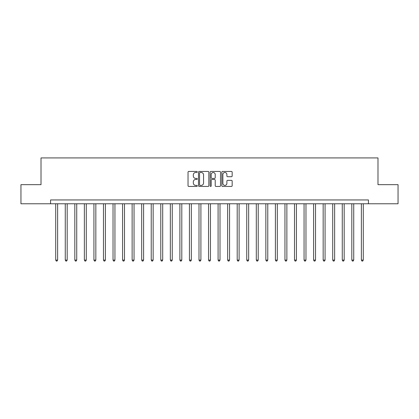 <?xml version="1.0" encoding="UTF-8"?>
<svg xmlns="http://www.w3.org/2000/svg" width="419" height="419" viewBox="0 0 419 419"><rect width="100%" height="100%" fill="white"/><g stroke="black" fill="none" stroke-linecap="round" stroke-linejoin="round"><path stroke-width="0.63" d="M197.276 171.958A0.524 0.524 0 0 0 196.747 171.434L188.78 171.434A0.749 0.749 0 0 0 188.031 172.183L188.031 185.685A0.749 0.749 0 0 0 188.78 186.434L196.747 186.434A0.524 0.524 0 0 0 197.276 185.91A0.524 0.524 0 0 0 196.747 185.387L195.72 185.387A2.399 2.399 0 0 1 193.316 182.983L193.316 181.862A2.399 2.399 0 0 1 195.72 179.458L196.747 179.458A0.524 0.524 0 0 0 197.276 178.934A0.524 0.524 0 0 0 196.747 178.41L195.72 178.41A2.399 2.399 0 0 1 193.316 176.011L193.316 174.885A2.399 2.399 0 0 1 195.72 172.487L196.747 172.487A0.524 0.524 0 0 0 197.276 171.958M231.419 176.724A0.749 0.749 0 0 0 232.168 175.97L232.168 172.183A0.749 0.749 0 0 0 231.419 171.434L222.568 171.434A0.749 0.749 0 0 0 221.819 172.183L221.819 185.685A0.749 0.749 0 0 0 222.568 186.434L231.419 186.434A0.749 0.749 0 0 0 232.168 185.685L232.168 181.108A0.749 0.749 0 0 0 231.419 180.359L227.632 180.359A0.749 0.749 0 0 0 226.883 181.108L226.883 183.381A2.006 2.006 0 0 1 224.877 185.387A2.006 2.006 0 0 1 222.871 183.381L222.871 174.493A2.006 2.006 0 0 1 224.877 172.487A2.006 2.006 0 0 1 226.883 174.493L226.883 175.97A0.749 0.749 0 0 0 227.632 176.724L231.419 176.724M50.558 203.77L20.95 203.77L20.95 184.664L41.01 184.664L41.01 157.921L377.99 157.921L377.99 184.664L398.05 184.664L398.05 203.77L368.442 203.77L368.442 199.947L50.558 199.947L50.558 203.77L368.442 203.77M208.845 172.183A0.749 0.749 0 0 0 208.091 171.434L199.245 171.434A0.749 0.749 0 0 0 198.491 172.183L198.491 185.685A0.749 0.749 0 0 0 199.245 186.434L208.091 186.434A0.749 0.749 0 0 0 208.845 185.685L208.845 172.183M210.909 171.434L219.755 171.434A0.749 0.749 0 0 1 220.509 172.183L220.509 185.685A0.749 0.749 0 0 1 219.755 186.434L215.968 186.434A0.749 0.749 0 0 1 215.219 185.685L215.219 180.212A0.749 0.749 0 0 0 214.47 179.458L211.956 179.458A0.749 0.749 0 0 0 211.207 180.212L211.207 185.91A0.524 0.524 0 0 1 210.684 186.434A0.524 0.524 0 0 1 210.155 185.91L210.155 172.183A0.749 0.749 0 0 1 210.909 171.434M200.067 172.487A0.524 0.524 0 0 0 199.544 173.01L199.544 184.858A0.524 0.524 0 0 0 200.067 185.387L201.157 185.387A2.399 2.399 0 0 0 203.555 182.983L203.555 174.885A2.399 2.399 0 0 0 201.157 172.487L200.067 172.487M215.219 174.529A2.006 2.006 0 0 0 213.213 172.523A2.006 2.006 0 0 0 211.207 174.529L211.207 177.661A0.749 0.749 0 0 0 211.956 178.41L214.47 178.41A0.749 0.749 0 0 0 215.219 177.661L215.219 174.529M55.717 203.77L55.717 260.084L57.628 260.084L57.628 203.77M57.628 260.084L57.057 261.079L56.293 261.079L55.717 260.084M65.27 203.77L65.27 260.084L67.181 260.084L67.181 203.77M67.181 260.084L66.605 261.079L65.841 261.079L65.27 260.084M74.823 203.77L74.823 260.084L76.729 260.084L76.729 203.77M76.729 260.084L76.158 261.079L75.394 261.079L74.823 260.084M84.371 203.77L84.371 260.084L86.283 260.084L86.283 203.77M86.283 260.084L85.712 261.079L84.947 261.079L84.371 260.084M93.924 203.77L93.924 260.084L95.836 260.084L95.836 203.77M95.836 260.084L95.26 261.079L94.5 261.079L93.924 260.084M103.477 203.77L103.477 260.084L105.389 260.084L105.389 203.77M105.389 260.084L104.813 261.079L104.048 261.079L103.477 260.084M113.03 203.77L113.03 260.084L114.937 260.084L114.937 203.77M114.937 260.084L114.366 261.079L113.601 261.079L113.03 260.084M122.578 203.77L122.578 260.084L124.49 260.084L124.49 203.77M124.49 260.084L123.919 261.079L123.155 261.079L122.578 260.084M132.132 203.77L132.132 260.084L134.043 260.084L134.043 203.77M134.043 260.084L133.467 261.079L132.703 261.079L132.132 260.084M141.685 203.77L141.685 260.084L143.591 260.084L143.591 203.77M143.591 260.084L143.02 261.079L142.256 261.079L141.685 260.084M151.233 203.77L151.233 260.084L153.144 260.084L153.144 203.77M153.144 260.084L152.574 261.079L151.809 261.079L151.233 260.084M160.786 203.77L160.786 260.084L162.698 260.084L162.698 203.77M162.698 260.084L162.122 261.079L161.362 261.079L160.786 260.084M170.339 203.77L170.339 260.084L172.251 260.084L172.251 203.77M172.251 260.084L171.675 261.079L170.91 261.079L170.339 260.084M179.892 203.77L179.892 260.084L181.799 260.084L181.799 203.77M181.799 260.084L181.228 261.079L180.463 261.079L179.892 260.084M189.44 203.77L189.44 260.084L191.352 260.084L191.352 203.77M191.352 260.084L190.781 261.079L190.017 261.079L189.44 260.084M198.994 203.77L198.994 260.084L200.905 260.084L200.905 203.77M200.905 260.084L200.329 261.079L199.564 261.079L198.994 260.084M208.547 203.77L208.547 260.084L210.453 260.084L210.453 203.77M210.453 260.084L209.882 261.079L209.118 261.079L208.547 260.084M218.095 203.77L218.095 260.084L220.006 260.084L220.006 203.77M220.006 260.084L219.436 261.079L218.671 261.079L218.095 260.084M227.648 203.77L227.648 260.084L229.56 260.084L229.56 203.77M229.56 260.084L228.984 261.079L228.219 261.079L227.648 260.084M237.201 203.77L237.201 260.084L239.108 260.084L239.108 203.77M239.108 260.084L238.537 261.079L237.772 261.079L237.201 260.084M246.749 203.77L246.749 260.084L248.661 260.084L248.661 203.77M248.661 260.084L248.09 261.079L247.325 261.079L246.749 260.084M256.302 203.77L256.302 260.084L258.214 260.084L258.214 203.77M258.214 260.084L257.638 261.079L256.878 261.079L256.302 260.084M265.856 203.77L265.856 260.084L267.767 260.084L267.767 203.77M267.767 260.084L267.191 261.079L266.426 261.079L265.856 260.084M275.409 203.77L275.409 260.084L277.315 260.084L277.315 203.77M277.315 260.084L276.744 261.079L275.98 261.079L275.409 260.084M284.957 203.77L284.957 260.084L286.868 260.084L286.868 203.77M286.868 260.084L286.297 261.079L285.533 261.079L284.957 260.084M294.51 203.77L294.51 260.084L296.422 260.084L296.422 203.77M296.422 260.084L295.845 261.079L295.081 261.079L294.51 260.084M304.063 203.77L304.063 260.084L305.97 260.084L305.97 203.77M305.97 260.084L305.399 261.079L304.634 261.079L304.063 260.084M313.611 203.77L313.611 260.084L315.523 260.084L315.523 203.77M315.523 260.084L314.952 261.079L314.187 261.079L313.611 260.084M323.164 203.77L323.164 260.084L325.076 260.084L325.076 203.77M325.076 260.084L324.5 261.079L323.74 261.079L323.164 260.084M332.717 203.77L332.717 260.084L334.629 260.084L334.629 203.77M334.629 260.084L334.053 261.079L333.288 261.079L332.717 260.084M342.271 203.77L342.271 260.084L344.177 260.084L344.177 203.77M344.177 260.084L343.606 261.079L342.842 261.079L342.271 260.084M351.819 203.77L351.819 260.084L353.73 260.084L353.73 203.77M353.73 260.084L353.159 261.079L352.395 261.079L351.819 260.084M361.372 203.77L361.372 260.084L363.283 260.084L363.283 203.77M363.283 260.084L362.707 261.079L361.943 261.079L361.372 260.084"/></g></svg>
